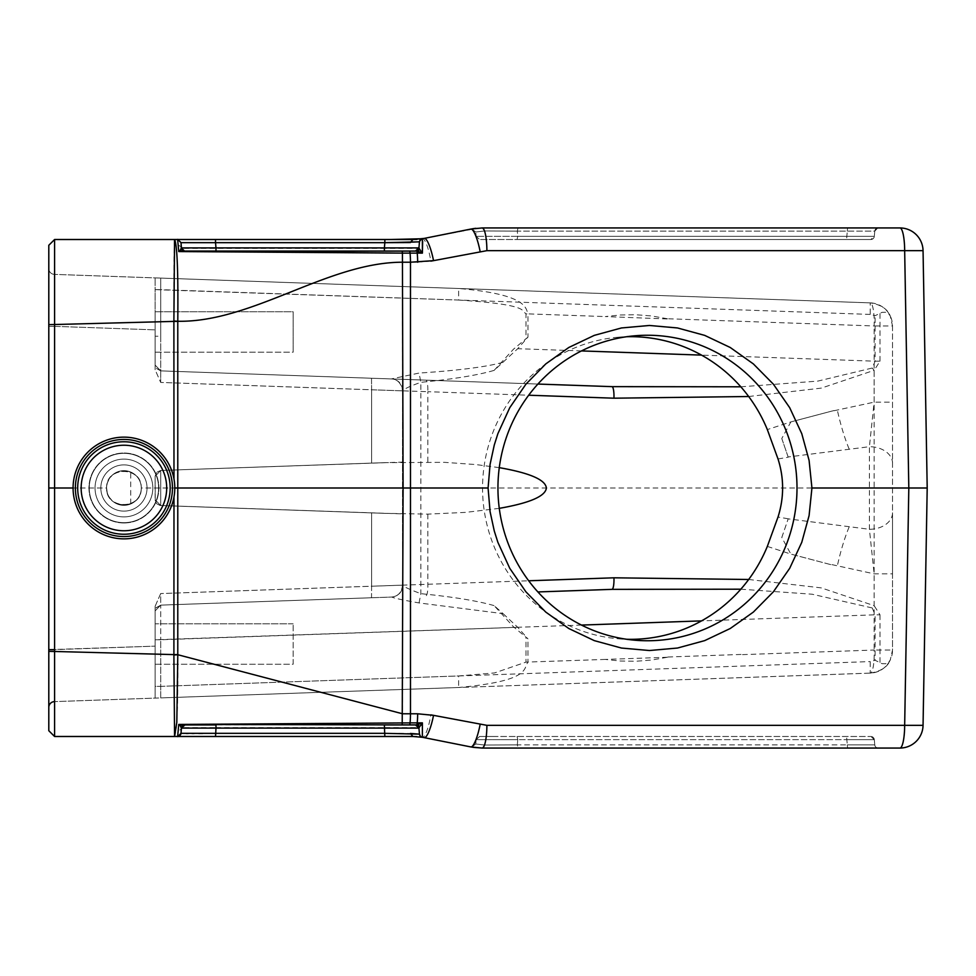 <?xml version="1.0" encoding="UTF-8"?>
<svg xmlns="http://www.w3.org/2000/svg" width="976" height="976" viewBox="0 0 976 976"><rect width="100%" height="100%" fill="white"/><g stroke="black" fill="none" stroke-linecap="round" stroke-linejoin="round"><path stroke-width="0.73" stroke-dasharray="4.88 3.66" d="M488.647 227.945L899.945 227.945A23.119 23.119 0 0 1 923.052 250.661L927.2 488L923.052 725.339L486.89 725.339A23.119 4.721 -90 0 1 482.168 748.055L471.701 747.091L475.788 743.993L484.706 745.054L517.317 744.883L484.706 745.054L475.788 743.993L471.701 747.104M510.826 227.945L512.095 227.945M505.068 227.945L495.296 227.945M480.497 227.969L487.183 227.945M502.347 227.945L500.81 227.945M511.461 227.945L518.024 227.945L517.317 231.117L847.29 231.117L846.826 236.338A3.465 0.708 90 0 1 846.131 239.51A3.465 0.708 -90 0 0 846.826 236.338L847.29 231.117L874.764 231.117L874.313 236.338A3.465 3.465 90 0 1 870.86 239.51A3.465 3.465 0 0 0 874.313 236.338L874.764 231.117L517.317 231.117L517.768 236.338L517.06 239.51L479.619 239.51L870.86 239.51L517.06 239.51L517.768 236.338L874.313 236.338L476.166 236.338L517.768 236.338L517.317 231.117L484.706 230.946L475.788 232.007L484.706 230.946L517.317 231.117L518.024 227.945L512.278 227.945M471.701 228.909L475.788 232.007L476.166 236.338L479.619 239.51L476.166 236.338L475.788 232.007L471.701 228.896M877.753 227.981L874.764 231.117A3.465 3.465 90 0 1 877.717 227.981A3.465 3.465 90 0 0 874.764 231.117A3.465 3.465 0 0 1 878.217 227.945L847.998 227.945A3.465 0.708 -90 0 0 847.29 231.117A3.465 0.708 90 0 1 847.998 227.945M473.775 228.555L474.995 228.396M475.092 228.384L476.544 228.225M476.715 228.201L477.349 228.152M477.545 228.128L476.459 228.225M478.484 228.067L480.448 227.969M410.384 242.548L419.46 241.853A3.465 3.465 0 0 1 422.352 238.73L478.716 228.055M476.3 228.25L475.666 228.311M474.641 228.445L471.933 228.86M417.008 239.364L419.692 239.108M177.791 321.397A57.791 1.013 -0 0 0 173.887 321.397L54.583 324.52L54.583 239.51L177.852 239.523M389.875 239.51L410.359 239.51M211.719 239.51L384.849 239.51L384.349 248.429L418.887 248.429A2.891 2.891 -90 0 1 416.008 251.064L184.891 251.064M177.559 239.51L180.975 242.56L177.522 239.388M177.852 239.51L178.547 239.51M189.429 239.51L206.79 239.51M174.558 239.51C173.691 241.67 174.082 277.843 173.887 320.994A57.791 1.281 -176 0 1 177.791 321.275C178.242 271.596 177.168 244.342 174.558 239.51M48.8 245.281L54.583 239.51L48.8 245.281L48.8 488L106.591 488C105.75 465.735 142.106 465.735 141.264 488L173.996 488L141.264 488C142.106 465.735 105.75 465.735 106.591 488L73.078 488A50.862 50.862 0 0 1 149.352 443.958A50.862 50.862 0 0 1 149.352 532.042A50.862 50.862 0 0 1 73.078 488A50.862 50.862 0 0 0 123.928 538.862A50.862 50.862 0 0 0 174.789 488A50.862 50.862 0 0 0 123.928 437.138A50.862 50.862 0 0 0 73.078 488A50.862 50.862 0 0 1 149.352 443.958A50.862 50.862 0 0 1 149.352 532.042A50.862 50.862 0 0 1 73.078 488M141.264 488C142.106 510.265 105.75 510.265 106.591 488C105.75 510.265 142.106 510.265 141.264 488M177.791 654.603A57.791 1.013 0 0 1 173.887 654.603L54.583 651.48L54.583 324.52L48.8 324.63M48.8 730.719L54.583 736.49L48.8 730.719L48.8 651.37L54.583 651.48L54.583 736.49L174.558 736.49L173.887 655.006A57.791 1.281 176 0 0 177.791 654.725C178.169 704.062 177.095 731.317 174.558 736.49L177.876 736.477L180.987 733.33L182.988 733.415M177.974 736.49L180.536 736.49M185.22 736.49L191.735 736.49M199.702 736.49L208.657 736.49M202.752 733.415L215.525 733.33L215.525 736.49L290.311 736.49M390.925 736.49L408.468 736.49M360.827 251.064L220.43 251.064M180.975 242.573L181.487 248.429L384.349 248.429L384.349 251.064M177.791 239.51L180.987 242.67L177.73 239.51M417.862 251.027L422.413 252.747L418.911 253.016A3.465 0.891 81.2 0 0 417.862 251.027A2.891 2.355 90 0 0 419.607 249.453L418.887 248.429L419.46 241.853L418.887 248.429A2.891 2.891 0 0 1 416.008 251.064L415.971 251.064M184.452 251.064L178.108 245.513L177.534 239.437L180.987 242.67M181.438 247.904L181.487 248.429A2.891 2.891 0 0 0 184.305 251.064L182.024 249.88M178.108 245.513A3.465 3.221 -5 0 1 181.487 248.429L181.682 249.246M418.911 253.016L417.24 253.101A3.465 0.708 90 0 0 416.593 251.064L417.264 251.064M419.607 249.453L422.413 252.747M420.412 239.754L422.352 238.73L419.46 241.853L422.352 238.73L422.645 241.279M417.899 253.101A3.465 0.695 90 0 0 417.35 251.088M174.789 488L908.815 488L904.667 250.661L923.052 250.661A23.119 23.119 0 0 0 899.945 227.945A23.119 4.721 90 0 1 904.667 250.661L486.89 250.661A23.119 4.721 90 0 0 482.168 227.945L482.254 227.945M421.644 238.839L422.34 238.73A23.119 4.734 80.6 0 1 430.843 261.141L417.655 262.215A23.119 4.721 -90 0 0 417.24 253.101L410.066 253.101A23.119 4.721 -90 0 1 410.481 262.215L402.563 262.215C327.607 262.227 252.735 322.507 177.791 321.275M486.89 250.661L433.527 260.653A23.119 4.709 78.7 0 0 424.267 238.388M480.094 251.332A23.119 4.709 78.7 0 0 470.835 229.067M386.801 724.936L406.943 724.936M180.975 733.427L181.487 727.571L216.025 727.571L215.525 733.33L384.849 733.33L384.349 727.571L418.887 727.571A2.891 2.891 90 0 0 416.008 724.936L416.886 724.936M419.46 734.147L418.887 727.571L419.46 734.147L422.096 737.222M177.791 736.49L180.987 733.33L177.534 736.49L178.108 730.487A3.465 3.221 5 0 0 181.487 727.571A2.891 2.891 0 0 1 184.366 724.936L181.487 727.571M384.849 736.49L384.849 733.33L410.384 733.452M384.349 724.936L216.025 724.936L216.025 727.571L384.349 727.571L384.349 724.936M418.911 722.984A3.465 0.891 -81.2 0 1 417.862 724.973A2.891 2.355 -90 0 1 419.607 726.547L418.887 727.571A2.891 2.891 0 0 0 416.008 724.936L422.413 723.253L417.899 722.899A3.465 0.695 -90 0 1 417.362 724.9M183.573 733.415L186.184 733.44M188.246 733.452L191.991 733.452M194.102 733.452L198.738 733.44M421.132 725.046L422.413 723.253L422.352 737.27L470.835 746.933L482.168 748.055L899.945 748.055A23.119 23.119 0 0 0 923.052 725.339A23.119 23.119 0 0 1 899.945 748.055A23.119 4.721 -90 0 0 904.667 725.339L908.815 488M411.957 736.233L422.352 737.27L420.327 736.148A3.465 3.465 0 0 0 422.352 737.27L420.241 736.05M420.327 736.148L422.352 737.27A23.119 4.734 -80.6 0 0 430.843 714.859L417.655 713.785A23.119 4.721 90 0 1 417.24 722.899L410.066 722.899A3.465 0.708 -90 0 1 409.42 724.936L410.042 724.936M417.24 722.899A3.465 0.708 -90 0 1 416.593 724.936L417.264 724.936M180.853 734.098L180.987 733.33M476.166 739.662L479.619 736.49L476.166 739.662L517.768 739.662L476.166 739.662L475.788 743.993L476.166 739.662L479.619 736.49L870.86 736.49L486.316 736.49M874.764 744.883L874.313 739.662A3.465 3.465 0 0 0 870.86 736.49A3.465 3.465 -90 0 1 874.313 739.662L846.826 739.662L874.313 739.662L874.764 744.883L847.29 744.883L874.764 744.883A3.465 3.465 0 0 0 878.217 748.055L518.024 748.055L878.217 748.055A3.465 3.465 -90 0 1 874.764 744.883A3.465 3.465 -90 0 0 878.217 748.055M511.461 748.055L518.024 748.055L517.317 744.883L847.29 744.883L846.826 739.662A3.465 0.708 -90 0 0 846.131 736.49A3.465 0.708 90 0 1 846.826 739.662L847.29 744.883L517.317 744.883L517.768 739.662L517.06 736.49L517.768 739.662L846.826 739.662L517.768 739.662L517.317 744.883L518.024 748.055L512.278 748.055M417.655 713.785L410.481 713.785A23.119 4.721 90 0 1 410.066 722.899L184.366 724.936M184.427 724.436L178.108 730.487M486.89 725.339L433.527 715.347A23.119 4.709 -78.7 0 1 424.267 737.612M480.094 724.668A23.119 4.709 -78.7 0 1 470.835 746.933M402.21 724.936L402.563 713.785L177.791 654.725M626.641 336.732A151.317 148.12 90 0 0 618.308 337.208A151.317 148.12 90 0 0 482.559 488A151.317 148.12 90 0 0 618.308 638.792A151.317 148.12 90 0 0 626.641 639.268M767.331 546.414L790.877 554.087L831.857 564.909L790.877 554.087L781.788 537.495L788.181 518.854L869.409 529.297A23.119 16.519 0 0 0 892.528 512.778L892.528 325.96A23.119 23.119 0 0 0 870.214 302.865A23.119 4.721 92 0 1 874.142 325.96L668.658 318.786M788.205 518.793L778.018 517.036M778.018 458.964L788.181 457.207M788.144 457.012L781.788 438.505L790.877 421.913L831.833 411.091L790.877 421.913L767.331 429.586M831.918 564.628L874.142 573.839L892.528 573.839L892.528 650.04L890.21 660.13L888.319 662.545L885.561 663.753L882.121 663.692L875.106 660.301L870.214 661.582L870.214 673.135A23.119 4.721 -92 0 0 874.142 650.04L741.052 654.676M741.052 654.445L667.438 657.019M667.438 657.251L605.327 659.422L620.529 661.045L636.071 661.252L651.602 660.032L667.438 657.251M503.079 613.66L517.731 627.3L527.979 638.89L513.413 626.738L494.051 605.535L503.079 613.66L419.058 602.936C403.881 600.289 394.78 598.325 391.742 597.044L391.315 597.068C397.805 596.617 401.514 592.774 402.478 585.515L402.478 390.485L402.478 585.515A11.553 11.553 88 0 1 391.315 597.068L160.711 605.12L160.711 639.768L160.711 605.12L371.514 597.751L371.6 586.21L528.687 580.781M494.002 605.584C477.203 600.801 452.827 596.836 420.863 593.676C410.567 589.858 404.54 587.137 402.759 585.502L402.478 585.515M494.002 370.416C477.862 375.162 453.474 379.127 420.863 382.324C411.103 385.727 405.077 388.448 402.759 390.498L402.478 390.485A11.553 11.553 -88 0 0 391.315 378.932C397.33 379.091 401.051 382.934 402.478 390.485M527.979 337.11L513.413 349.262L494.051 370.465L517.731 348.7L527.979 337.11L527.967 313.882L526.003 313.882L526.003 338.928M667.438 318.749L651.517 315.956L635.888 314.736L620.26 314.967L605.327 316.578L668.633 319.018M834.077 410.725L874.142 402.161L892.528 402.161L892.528 463.222A23.119 16.519 0 0 0 869.409 446.703L874.142 402.161L874.142 325.96L892.528 325.96L890.21 315.87L888.319 313.455L885.561 312.247L882.121 312.308L875.106 315.699L870.214 314.418L870.214 302.865C880.864 304.646 887.526 308.989 890.21 315.87M834.041 410.579L831.833 411.091L834.041 410.579M781.788 438.505L788.144 456.975L869.409 446.703L869.409 529.297L874.142 573.839L874.142 650.04L892.528 650.04A23.119 23.119 0 0 1 870.214 673.135C880.925 671.305 887.587 666.974 890.21 660.13C885.94 668.157 879.278 672.488 870.214 673.135L458.622 687.507C531.42 680.809 523.087 668.438 527.967 662.118L527.967 638.902M781.788 537.495L788.193 518.89M870.214 314.418L160.711 289.64L160.711 336.232L155.135 336.232L160.711 336.232L160.711 370.88L155.135 365.109L160.711 370.88L155.135 365.109L155.135 369.733L155.135 329.864L155.135 369.733L160.674 382.433L155.135 369.733L155.135 365.109L160.711 370.88L160.711 289.64L155.135 289.64L155.135 277.892L155.135 365.109L155.135 289.64L458.622 300.047L458.622 288.493L870.214 302.865L160.711 278.087L160.711 289.64L160.711 278.087L54.375 274.378L458.622 288.493C527.04 294.349 525.71 308.001 527.967 313.882L605.327 316.578M458.622 300.047C528.687 304.585 521.379 310.661 526.003 313.882M54.375 274.378L54.339 326.338L54.375 274.378A5.783 5.783 0 0 1 48.8 268.595L48.8 707.405L48.8 268.595A5.783 5.783 180 0 0 54.375 274.378A5.783 5.783 180 0 1 48.8 268.595M130.711 472.042L126.014 470.786L121.146 470.883L116.486 472.335L112.423 475.031L109.275 478.74L107.275 483.181L106.591 488L107.275 492.819L109.275 497.26L112.423 500.969L116.486 503.665L121.146 505.117L126.014 505.214L130.711 503.958L130.711 472.042A17.336 17.336 0 0 0 106.591 488A17.336 17.336 0 0 0 130.711 503.958M499.273 467.65L475.898 464.564L444.385 462.331L384.41 462.661L160.711 470.469L384.41 462.661L160.711 470.469L156.758 472.225L155.135 476.239L156.758 472.225L160.711 470.469L402.478 462.099M499.273 508.35L465.723 512.376L427.83 514.12L384.41 513.339L160.711 505.531L160.711 488L155.135 488L155.135 499.761L155.135 476.239L160.711 470.469L155.135 476.239L160.711 470.469L160.711 505.531L384.41 513.339L160.076 505.47L156.758 503.775L155.269 501.017L155.135 476.239L155.135 488L160.711 488L160.711 470.469L155.135 476.239L155.269 501.017L156.758 503.775L160.076 505.47L402.478 513.901M402.478 585.161L160.674 593.567L371.6 586.21L371.514 597.751L160.711 605.12L155.135 610.891L160.711 605.12L155.135 610.891L155.135 606.267L155.135 639.768L155.135 610.891L160.711 605.12L160.674 593.567L155.135 606.267L155.135 646.136L155.135 606.267L160.674 593.567L160.711 605.12L391.742 597.044C398.415 596.129 402.088 592.273 402.759 585.502M106.591 488C106.408 465.991 141.447 465.991 141.264 488C141.447 510.009 106.408 510.009 106.591 488A17.336 17.336 0 0 1 132.602 472.982A17.336 17.336 0 0 1 132.602 503.018A17.336 17.336 0 0 1 106.591 488A17.336 17.336 0 0 1 132.602 472.982A17.336 17.336 0 0 1 132.602 503.018A17.336 17.336 0 0 1 106.591 488A17.336 17.336 0 0 1 132.602 472.982A17.336 17.336 0 0 1 132.602 503.018A17.336 17.336 0 0 1 106.591 488M869.872 673.135L160.711 697.913L160.711 686.36L155.135 686.36L155.135 698.108L155.135 639.768L155.135 686.36L160.711 686.36L160.711 697.913L155.135 698.108L155.135 646.136L155.135 698.108L54.375 701.622L458.622 687.507L458.622 675.953L494.539 672.94L526.003 662.118L526.003 637.072M54.339 649.662L54.339 326.338L155.135 329.864L54.339 326.338L54.339 649.662L155.135 646.136L48.8 649.662M402.478 390.839L160.674 382.433L371.6 389.79L371.514 378.249L160.711 370.88L160.674 382.433L160.711 370.88L537.898 384.056L160.711 370.88L371.514 378.249L371.6 389.79L427.83 391.693A11.553 2.367 92 0 0 425.878 380.14M740.808 386.801L817.754 381.116L872.251 368.037L875.106 361.181L701.537 355.118M155.135 352.19L155.135 311.747L155.135 352.19L155.135 311.747L155.135 352.19L293.142 352.19L293.142 311.747L293.142 352.19L155.135 352.19M419.058 602.936L420.863 593.676L420.863 382.324L419.058 373.064L391.315 378.932M503.067 362.316C486.268 366.915 458.256 370.49 419.058 373.064M748.677 396.512L821.377 388.094L874.142 370.343L872.251 368.037M748.677 579.488L821.255 587.881L874.142 605.657L874.142 370.343L880.01 361.181L875.106 361.181L875.106 315.699M892.528 325.96L892.528 650.04M892.528 512.778L892.528 573.839L892.528 512.778M740.808 589.199L812.069 594.201L872.251 607.963L874.142 605.657L880.01 614.819L875.106 614.819L875.106 660.301M872.251 607.963L875.106 614.819L701.537 620.882M155.135 664.253L155.135 623.81L155.135 664.253L155.135 623.81L155.135 664.253L293.142 664.253L293.142 623.81L293.142 664.253L155.135 664.253M160.711 505.531L155.135 499.761L160.711 505.531M293.142 664.253L293.142 623.81L293.142 664.253M293.142 311.747L293.142 352.19L293.142 311.747L155.135 311.747L293.142 311.747M54.375 701.622A5.783 5.783 -46 0 0 48.8 707.405M123.928 536.544A48.544 48.544 0 0 1 81.886 463.722A48.544 48.544 0 0 1 165.969 463.722A48.544 48.544 0 0 1 123.928 536.544M123.928 522.965A34.965 34.965 0 0 0 158.893 488A34.965 34.965 0 0 0 123.928 453.035A34.965 34.965 0 0 0 88.962 488A34.965 34.965 0 0 0 123.928 522.965A34.965 34.965 0 0 0 154.208 470.517A34.965 34.965 0 0 0 93.647 470.517A34.965 34.965 0 0 0 123.928 522.965M123.928 459.11A28.89 28.89 0 0 0 95.038 488A28.89 28.89 0 0 0 123.928 516.89A28.89 28.89 0 0 0 152.829 488A28.89 28.89 0 0 0 123.928 459.11M95.038 488A28.89 28.89 0 0 0 138.372 513.022A28.89 28.89 0 0 0 138.372 462.978A28.89 28.89 0 0 0 95.038 488A28.89 28.89 0 0 0 123.928 516.89A28.89 28.89 0 0 0 152.829 488A28.89 28.89 0 0 0 123.928 459.11A28.89 28.89 0 0 0 95.038 488A28.89 28.89 0 0 0 138.372 513.022A28.89 28.89 0 0 0 138.372 462.978A28.89 28.89 0 0 0 95.038 488A28.89 28.89 0 0 0 138.372 513.022A28.89 28.89 0 0 0 138.372 462.978A28.89 28.89 0 0 0 95.038 488A28.89 28.89 0 0 0 138.372 513.022A28.89 28.89 0 0 0 138.372 462.978A28.89 28.89 0 0 0 95.038 488M77.69 488A46.238 46.238 0 0 0 147.047 528.04A46.238 46.238 0 0 0 147.047 447.96A46.238 46.238 0 0 0 77.69 488A46.238 46.238 0 0 0 123.928 534.238A46.238 46.238 0 0 0 170.166 488A46.238 46.238 0 0 0 123.928 441.762A46.238 46.238 0 0 0 77.69 488A46.238 46.238 0 0 0 147.047 528.04A46.238 46.238 0 0 0 147.047 447.96A46.238 46.238 0 0 0 77.69 488A46.238 46.238 0 0 0 123.928 534.238A46.238 46.238 0 0 0 170.166 488A46.238 46.238 0 0 0 123.928 441.762A46.238 46.238 0 0 0 77.69 488M147.047 488A23.119 23.119 0 0 1 112.374 508.02A23.119 23.119 0 0 1 112.374 467.98A23.119 23.119 0 0 1 147.047 488A23.119 23.119 0 0 0 112.374 467.98A23.119 23.119 0 0 0 112.374 508.02A23.119 23.119 0 0 0 147.047 488M484.706 230.946L482.168 227.945L484.706 230.946M874.313 236.338A3.465 3.465 90 0 1 870.86 239.51L846.131 239.51L870.86 239.51L874.313 236.338M173.984 479.033L173.899 321.031M173.984 496.967L173.899 654.969M411.884 239.803L412.933 239.51M384.849 242.67L215.525 242.67L216.025 251.064M215.525 242.67L215.525 239.51L212.121 239.51M409.42 251.064A3.465 0.708 90 0 1 410.066 253.101L402.417 253.101L402.21 251.064M402.417 253.101L402.563 713.785L410.481 713.785L410.481 262.215L417.655 262.215M177.778 321.275L177.778 654.725M487.524 748.055L482.168 748.055L484.706 745.054L482.168 748.055L481.022 748.043M874.313 739.662A3.465 3.465 -90 0 0 870.86 736.49L874.313 739.662L870.86 736.49M847.29 744.883A3.465 0.708 90 0 0 847.998 748.055A3.465 0.708 -90 0 1 847.29 744.883M605.327 659.422L526.003 662.118M371.6 389.79L371.6 463.1L371.6 389.79M371.6 586.21L371.6 512.9L371.6 586.21M581.489 350.921L517.731 348.7M402.759 390.498C402.1 383.714 398.428 379.859 391.742 378.956M849.096 448.899A57.791 11.529 77.2 0 1 837.274 409.786M427.83 461.88L427.83 391.693L528.687 395.219M880.01 361.181L880.01 313.028M880.01 614.819L880.01 662.972M427.83 514.12L427.83 584.307A11.553 2.367 -92 0 1 425.878 595.86M581.489 625.079L155.135 639.768L160.711 639.768L160.711 686.36L870.214 661.582M517.731 627.3L160.711 639.768L160.711 686.36L458.622 675.953M849.096 527.101A57.791 11.529 -77.2 0 0 837.274 566.214M48.8 326.338L54.339 326.338L48.8 326.338M89.255 488A34.672 34.672 0 0 1 141.264 457.976A34.672 34.672 0 0 1 141.264 518.024A34.672 34.672 0 0 1 89.255 488A34.672 34.672 0 0 1 141.264 457.976A34.672 34.672 0 0 1 141.264 518.024A34.672 34.672 0 0 1 89.255 488M166.689 488A42.761 42.761 0 0 1 102.541 525.039A42.761 42.761 0 0 1 102.541 450.961A42.761 42.761 0 0 1 166.689 488M504.433 227.945L490.904 227.945M485.999 227.945L482.168 227.945M389.143 239.51L390.339 239.51M415.556 239.449L419.887 239.083M422.34 238.73L420.241 239.95M422.291 238.742L420.351 239.815M422.291 737.258L420.351 736.185M389.143 736.49L408.676 736.49M416.715 736.624L419.668 736.892M420.778 737.026L422.34 737.27M188.392 736.49L183.939 736.49M179.621 736.49L177.681 736.49M496.772 736.49L490.452 736.49M479.619 736.49L491.709 736.49M485.999 748.055L481.375 748.043M474.726 747.567L476.837 747.811M502.933 748.055L494.063 748.055M493.685 748.055L502.347 748.055M177.522 736.612L180.975 733.44M181.682 726.754L182.024 726.12M618.308 638.792L634.973 640.219M618.308 337.208L634.973 335.781M155.135 369.733L155.135 365.134M160.711 370.88L156.062 368.245M155.135 686.36L155.135 698.108L155.135 686.36M155.94 607.963L160.711 605.12L156.062 607.755M155.135 606.267L155.135 610.866M293.142 623.81L155.135 623.81L293.142 623.81"/><path stroke-width="1.46" d="M488.085 488L490.086 464.32L494.283 444.995L497.87 433.698L509.765 407.687L525.893 384.202L545.767 363.926L568.788 347.493L594.262 335.378L621.419 327.96L649.43 325.472L677.466 327.96L704.684 335.378L730.243 347.493L753.374 363.926L773.395 384.202L789.694 407.687L801.772 433.698L809.092 460.416L811.934 488L809.092 515.584L801.772 542.302L789.694 568.313L773.395 591.798L753.374 612.074L730.243 628.507L704.684 640.622L677.466 648.04L649.43 650.528L621.419 648.04L594.262 640.622L568.788 628.507L545.767 612.074L525.893 591.798L509.765 568.313L497.87 542.302L494.283 531.005L490.086 511.68L488.085 488L174.789 488M208.657 736.49L174.558 736.49L173.887 655.006A57.791 1.281 176 0 0 177.791 654.725L402.563 713.785L410.481 713.785L410.481 262.215L433.527 260.653L486.89 250.661L904.667 250.661L908.815 488L927.2 488L811.934 488M797.002 488A152.756 149.523 90 0 0 634.973 335.781A152.756 149.523 90 0 0 497.943 488A152.756 149.523 90 0 0 634.973 640.219A152.756 149.523 90 0 0 785.412 546.963A152.756 149.523 90 0 0 797.002 488M899.945 227.945A23.119 4.721 90 0 1 904.667 250.661L923.052 250.661A23.119 23.119 0 0 0 899.945 227.945L482.168 227.945L470.835 229.067L424.267 238.388L412.933 239.51L417.008 239.364M486.89 250.661A23.119 4.721 -90 0 0 482.168 227.945M512.095 227.945L505.068 227.945M495.296 227.945L488.647 227.945M487.183 227.945L485.999 227.945M500.81 227.945L510.826 227.945M471.762 228.896L473.775 228.555M475.666 228.311L474.641 228.445M419.692 239.108L422.34 238.73A3.465 3.465 0 0 0 419.46 241.853L384.849 242.67L410.384 242.548L412.933 239.51L177.693 239.51M220.43 251.064L215.989 251.064L215.989 247.904L384.385 247.904L384.385 251.064L416.886 251.064A3.465 2.94 90 0 0 419.534 249.1L418.936 247.904L415.471 251.064A3.465 3.465 0 0 0 418.936 247.904L419.46 241.853L418.936 247.904L384.385 247.904L384.849 242.67L180.987 242.67L215.525 242.67L215.989 247.904L181.438 247.904L180.975 242.573L177.791 239.51L54.583 239.51L54.583 324.52L173.899 321.397A57.791 1.013 -0 0 1 177.791 321.397M384.849 242.67L384.849 239.51L389.875 239.51M410.359 239.51L411.116 239.51M178.547 239.51L189.429 239.51M206.79 239.51L211.719 239.51M173.887 320.994L174.558 239.51C177.168 244.329 178.242 271.584 177.791 321.275A57.791 1.281 -176 0 0 173.887 320.994L173.984 479.033M73.078 488A50.862 50.862 0 0 0 123.928 538.862A50.862 50.862 0 0 0 174.789 488A50.862 50.862 0 0 0 123.928 437.138A50.862 50.862 0 0 0 73.078 488L48.8 488L48.8 245.281L54.583 239.51M177.791 654.725L176.815 722.386L174.558 736.49L54.583 736.49L48.8 730.719L48.8 488L48.8 651.37L54.583 651.48L54.583 736.49M408.468 736.49L412.933 736.49L410.384 733.452L419.46 734.147L384.849 733.33L180.987 733.33L177.974 736.49M180.536 736.49L185.22 736.49M191.735 736.49L199.702 736.49M290.311 736.49L390.925 736.49M420.241 736.05L419.46 734.147L420.327 736.148A3.465 3.465 0 0 1 419.46 734.147L418.936 728.096L415.471 724.936A3.465 3.465 0 0 1 418.936 728.096L419.46 734.147A3.465 3.465 0 0 0 422.352 737.27L412.933 736.49L177.534 736.49L179.645 735.819M48.8 324.63L54.583 324.52L54.583 651.48L173.899 654.603A57.791 1.013 0 0 0 177.791 654.603M211.621 251.064L184.891 251.064A3.465 3.465 0 0 1 181.438 247.904L180.987 242.67L181.438 247.904L184.452 251.064M384.385 251.064L360.827 251.064M181.438 247.904L180.267 250.222A3.465 2.782 -90 0 0 182.085 251.064L415.971 251.064M180.267 250.222L178.754 251.564L417.264 251.064L422.388 253.138L419.534 249.1M419.46 241.853L420.351 239.815M177.632 239.51L178.754 251.564L402.417 253.101L184.427 251.564M422.645 241.279L422.413 252.747M417.655 262.215A23.119 4.721 -90 0 0 417.24 253.101L422.388 253.138L422.352 238.73M471.701 747.091L482.168 748.055L899.945 748.055A23.119 23.119 0 0 0 923.052 725.339L927.2 488L923.052 250.661M177.791 321.275C252.735 322.507 327.607 262.227 402.563 262.215L410.481 262.215A23.119 4.721 -90 0 0 410.066 253.101A3.465 0.708 -90 0 0 409.42 251.064M480.094 251.332A23.119 4.709 -101.3 0 0 470.835 229.067M430.843 261.141L433.527 260.653A23.119 4.709 -101.3 0 0 424.267 238.388M181.487 727.571L180.987 733.33L181.438 728.096L184.891 724.936A3.465 3.465 0 0 0 181.438 728.096L180.255 725.778A3.465 2.782 90 0 1 182.085 724.936L184.891 724.936M188.392 736.49L215.525 736.49L215.989 728.096L181.438 728.096L180.975 733.427M180.255 725.778L178.754 724.436L410.066 722.899A23.119 4.721 90 0 0 410.481 713.785L417.655 713.785A23.119 4.721 90 0 1 417.24 722.899L422.388 722.862L416.886 724.936A3.465 2.94 -90 0 1 419.534 726.9L418.936 728.096L215.989 728.096L215.989 724.936L184.976 724.936M416.886 724.936L386.801 724.936M417.655 713.785L433.527 715.347L486.89 725.339A23.119 4.721 90 0 1 482.168 748.055L470.835 746.933L422.352 737.27L422.388 722.862L419.534 726.9M177.632 736.49L178.754 724.436L417.264 724.936A3.465 0.695 -90 0 0 417.362 724.9M416.008 724.936L384.349 724.936L384.849 736.49L389.143 736.49M186.184 733.44L188.246 733.452M191.991 733.452L194.102 733.452M198.738 733.44L202.752 733.415M419.607 726.547L421.132 725.046M406.943 724.936L409.42 724.936A3.465 0.708 90 0 0 410.066 722.899L417.24 722.899A3.465 0.708 90 0 1 416.593 724.936M180.133 735.367L180.853 734.098M480.094 724.668A23.119 4.709 101.3 0 1 470.835 746.933M430.843 714.859L433.527 715.347A23.119 4.709 101.3 0 1 424.267 737.612M486.89 725.339L923.052 725.339A23.119 23.119 0 0 1 899.945 748.055A23.119 4.721 -90 0 0 904.667 725.339L908.815 488M626.641 639.268A151.317 148.12 90 0 0 767.331 546.414L778.018 517.036C784.143 497.614 784.143 478.252 778.018 458.964L767.331 429.586A151.317 148.12 90 0 0 626.641 336.732M537.898 384.056L611.989 386.642L537.898 384.056M528.687 395.219L613.953 398.196A11.553 2.367 92 0 0 611.989 386.642L740.808 386.801M613.953 398.196L748.677 396.512M499.273 467.65C529.773 472.982 545.474 479.765 546.377 488C545.474 496.235 529.773 503.018 499.273 508.35M528.687 580.781L613.953 577.804L748.677 579.488M613.953 577.804A11.553 2.367 -92 0 1 611.989 589.358L537.898 591.944L611.989 589.358L740.808 589.199M54.375 701.622A5.783 5.783 -92 0 0 48.8 707.405A5.783 5.783 -92 0 1 54.375 701.622M123.928 536.544A48.544 48.544 0 0 1 81.886 463.722A48.544 48.544 0 0 1 165.969 463.722A48.544 48.544 0 0 1 123.928 536.544M170.166 488A46.238 46.238 0 0 0 123.928 441.762A46.238 46.238 0 0 0 77.69 488A46.238 46.238 0 0 0 123.928 534.238A46.238 46.238 0 0 0 170.166 488A46.238 46.238 0 0 0 123.928 441.762A46.238 46.238 0 0 0 77.69 488A46.238 46.238 0 0 0 123.928 534.238A46.238 46.238 0 0 0 170.166 488M173.899 654.896L173.984 496.967M215.525 242.67L215.525 239.51L214.159 239.51M410.384 242.548L412.982 239.51M402.21 724.936L403.1 488L402.417 253.101L417.24 253.101A3.465 0.708 -90 0 0 416.593 251.064M402.417 253.101L402.21 251.064M177.778 654.725L177.778 321.275M410.384 733.452L412.933 736.49L422.327 737.258M417.899 722.899L417.24 722.899M701.537 355.118L581.489 350.921M701.537 620.882L581.489 625.079M48.8 649.662L54.339 649.662M166.689 488A42.761 42.761 0 0 1 102.541 525.039A42.761 42.761 0 0 1 102.541 450.961A42.761 42.761 0 0 1 166.689 488M512.278 227.945L510.363 227.945M508.154 227.945L504.433 227.945M878.217 227.945L847.998 227.945M511.461 227.945L502.347 227.945M208.291 239.51L209.962 239.51M197.311 239.51L196.31 239.51M191.991 239.51L190.527 239.51M390.339 239.51L422.327 238.742M402.368 251.064L403.747 251.064M189.991 251.064L190.991 251.064M185.672 239.51L186.88 239.51M415.556 239.449L416.764 239.376M178.413 239.51L177.522 239.388M215.855 724.936L198.396 724.936M188.478 724.936L194.724 724.936M188.222 724.936L185.086 724.936M398.916 724.936L407.09 724.936M398.403 724.936L387.814 724.936M408.676 736.49L384.849 736.49M412.933 736.49L416.715 736.624M419.668 736.892L420.778 737.026M183.939 736.49L179.621 736.49M482.168 748.055L473.031 747.323M512.278 748.055L502.933 748.055M494.063 748.055L487.524 748.055M870.141 748.055L878.217 748.055M485.999 748.055L493.685 748.055M502.347 748.055L511.461 748.055M177.522 736.612L178.413 736.49"/></g></svg>

